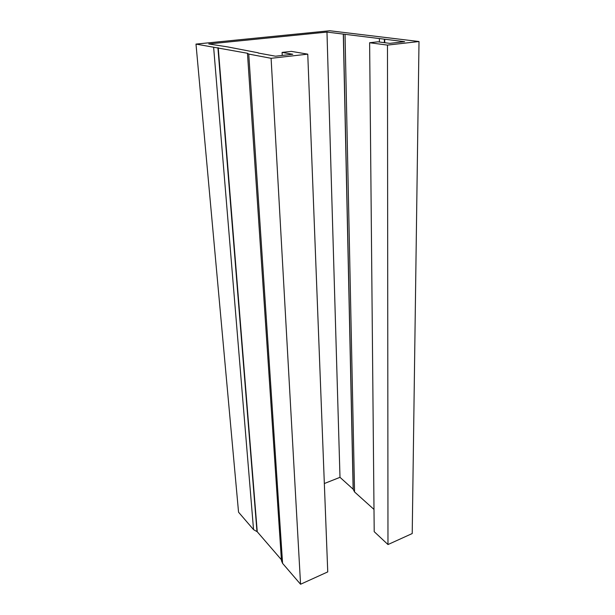 <?xml version="1.0" encoding="UTF-8"?>
<svg xmlns="http://www.w3.org/2000/svg" width="615" height="615" viewBox="0 0 615 615"><rect width="100%" height="100%" fill="white"/><g stroke="black" fill="none" stroke-linecap="round" stroke-linejoin="round"><path stroke-width="0.92" d="M387.98 544.552L374.204 531.675L369.623 42.735L387.481 45.103L387.98 544.552L412.219 533.543L419.007 41.528L329.755 30.75L195.993 44.088L238.551 512.195L253.541 529.623L257.247 531.767L281.401 559.735M387.481 45.103L419.007 41.528M195.993 44.088L247.476 53.267L248.744 54.074L271.1 58.31L300.558 584.25L327.749 571.904L307.761 54.151L291.364 51.383L282.077 52.406L292.763 54.266L275.52 56.203L258.262 53.036M247.476 53.505L281.478 560.78L282.585 563.371L300.558 584.25M271.1 58.31L307.761 54.151M369.623 42.735L377.91 41.82L389.795 43.358L404.639 41.689L326.972 32.08L208.746 43.949L227.273 46.832L258.239 52.813M282.231 55.45L282.077 52.406M353.241 489.279L339.995 477.332L324.336 483.528M339.995 477.332L326.972 32.08M373.997 509.428L354.563 491.969L353.241 489.409L343.424 34.179M282.585 563.371L248.744 54.074M384.736 42.704L384.729 39.222M353.141 489.117L343.301 34.094M253.541 529.623L213.643 47.432M354.563 491.969L345.038 34.663M379.409 42.012L379.401 38.937M384.367 42.658L384.36 39.206M257.247 531.767L218.233 47.77M256.985 531.614L217.918 47.739M353.241 489.409L343.416 34.156"/></g></svg>
